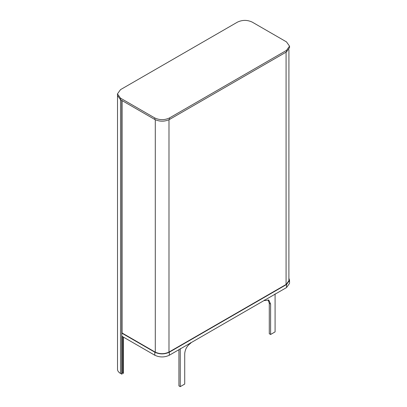 <?xml version="1.0" encoding="UTF-8"?>
<svg xmlns="http://www.w3.org/2000/svg" width="407" height="407" viewBox="0 0 407 407"><rect width="100%" height="100%" fill="white"/><g stroke="black" fill="none" stroke-linecap="round" stroke-linejoin="round"><path stroke-width="0.61" d="M190.781 342.541L190.781 343.152C187.128 345.706 185.109 349.201 184.722 353.647L184.722 384.066L180.245 386.65L180.245 348.626M178.927 349.689L178.927 385.892L180.245 386.65M123.407 337.103L123.407 373.305L122.156 372.807L122.156 336.38M122.029 336.304L122.029 374.104L120.513 373.458C118.62 372.334 117.623 370.991 117.516 369.424L117.511 335.633M121.897 100.407L120.513 99.684L117.511 95.497M264.545 299.954L264.545 300.564L268.829 300.142L270.604 304.065L270.604 334.483L275.081 331.898L275.081 293.874M264.28 300.412L264.545 300.564M270.604 334.483L269.286 333.72L269.286 303.301L268.121 299.847M117.455 93.9L117.455 95.421L120.513 99.684L154.757 119.455C159.676 121.754 164.596 121.754 169.51 119.455L286.477 51.923L289.535 47.665L289.535 46.144L286.477 50.402L169.51 117.933C164.596 120.233 159.676 120.233 154.757 117.933L120.513 98.163L117.455 93.9L120.513 89.642L237.479 22.115C242.394 19.816 247.314 19.816 252.228 22.115L286.477 41.885L289.535 46.144M288.894 281.669L288.919 49.7M288.919 278.302L289.545 280.337L286.543 284.518L286.543 287.561L289.545 283.379L289.545 280.337M286.543 287.561L169.312 355.24L169.312 352.203L286.543 284.518M169.312 352.203C164.484 354.456 159.656 354.456 154.823 352.203L154.823 355.24C159.656 357.499 164.484 357.499 169.312 355.24M154.823 355.24L121.846 336.202L121.846 333.16L154.823 352.203M121.846 333.16L122.11 333.007L155.087 352.05C159.742 354.222 164.397 354.222 169.047 352.05L286.279 284.366L289.173 280.337L288.919 279.054M289.138 280.789L288.919 279.97M123.341 337.067L123.341 373.341M123.214 336.991L123.214 373.341M122.288 336.457L122.288 372.807M122.029 100.554L122.029 333.058M121.897 100.478L121.897 333.135M121.897 336.228L121.897 374.181M121.764 100.407L121.764 374.181M120.513 98.163L120.513 373.458M269.286 303.301L270.604 304.065M154.757 119.455L154.757 117.933M169.51 119.455L169.51 117.933M286.477 51.923L286.477 50.402M168.986 352.086L168.986 119.739M155.286 119.739L155.286 352.157M286.08 284.478L286.08 52.152M123.463 337.138L123.463 373.229M122.054 100.575L122.054 333.043M122.054 336.324L122.054 374.064M117.511 96.037L117.511 335.699"/></g></svg>
